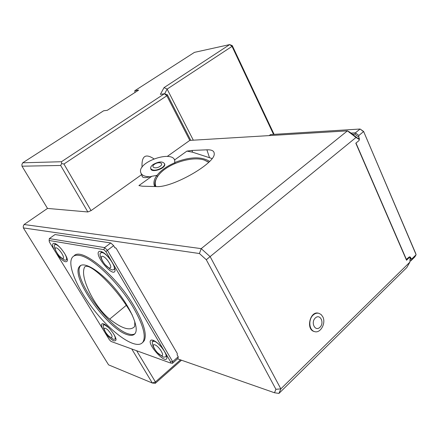 <?xml version="1.0" encoding="UTF-8"?>
<svg xmlns="http://www.w3.org/2000/svg" width="438" height="438" viewBox="0 0 438 438"><rect width="100%" height="100%" fill="white"/><g stroke="black" fill="none" stroke-linecap="round" stroke-linejoin="round"><path stroke-width="0.66" d="M134.789 321.459L134.701 326.458C130.398 331.248 122.054 328.801 109.675 319.116C100.324 311.719 92.073 298.426 88.126 289.184C83.663 279.115 82.464 271.774 84.529 267.175C87.452 263.282 98.692 272.611 107.693 282.099C117.51 292.447 125.717 303.463 132.32 315.157M127.277 334.665C107.463 329.086 70.25 276.619 79.415 266.6C83.439 260.802 99.733 270.388 114.805 288.341C129.933 306.222 139.196 327.055 135.326 333.148C133.897 335.47 131.214 335.973 127.277 334.665M79.59 255.447C92.172 257.117 119.141 282.981 133.552 307.952C142.859 324.306 146.068 335.53 143.171 341.624C138.063 350.641 116.119 336.745 97.521 314.385C78.818 292.162 66.346 265.094 72.358 257.341C73.836 255.474 76.245 254.839 79.59 255.447M103.866 249.655L104.583 247.596L107.43 250.312L105.881 251.576L103.866 249.655L49.144 240.495L49.313 238.606L104.583 247.596L110.803 242.953L55.013 234.56L49.313 238.606M172.463 363.31L170.475 363.009L170.617 361.832L172.671 361.651L172.463 363.31L178.014 358.437L178.244 356.762L177.133 354.851L177.308 353.543L116.081 248.138L114.898 247.799L113.65 245.647L107.43 250.312L172.671 361.651L178.244 356.762M49.144 240.495L49.341 241.918L109.352 339.757L111.033 341.448L170.475 363.009M73.94 255.989C80.97 246.391 116.508 275.349 134.641 307.071C143.932 323.419 147.119 334.648 144.206 340.753L142.383 342.724M170.617 361.832L105.881 251.576M110.803 242.953L113.65 245.647M115.128 247.623L114.767 247.569M115.61 248.061L116.081 248.138M143.303 341.974L143.023 341.881M165.734 353.515L166.894 357.567C166.632 366.113 145.465 342.669 151.099 340.129L152.988 340.195C156.415 341.613 159.969 344.87 163.653 349.967M113.606 264.744L115.112 270.312C114.066 279.411 92.588 253.295 99.492 251.341L100.565 251.313C103.817 252.228 107.403 255.403 111.318 260.84M54.35 250.082C52.379 246.194 52.106 243.95 53.518 243.342L54.252 243.336C58.402 243.643 68.443 257.155 67.326 260.911C65.667 263.227 62.048 260.763 56.458 253.525M102.853 329.162C101.337 326.157 101.096 324.361 102.136 323.775L103.467 323.846C107.682 324.93 116.7 336.592 115.988 340.041C114.356 342.33 110.628 339.762 104.797 332.327M273.536 134.384L232.03 46.379L232.271 45.623L229.704 44.583L194.45 52.368L134.751 90.759L135.035 92.429M193.306 140.187L167.13 89.089L232.03 46.379L229.704 44.583L164.036 87.622L167.13 89.089L164.639 93.825M232.271 45.623L274.095 134.351M63.932 164.026L91.066 210.612L87.846 211.97L60.663 165.471L61.621 163.588L63.932 164.026L166.845 95.769L164.398 93.743L160.385 94.362L164.036 87.622M60.663 165.471L21.999 166.194L47.501 208.422L87.846 211.97M212.041 158.54L192.605 152.21L186.9 151.11L191.992 150.442L206.895 149.818C211.757 149.648 214.198 150.924 214.226 153.65C215.677 163.122 172.304 187.984 156.465 186.577L142.361 186.205L138.912 185.575L151.86 176.273C145.805 178.135 142.547 178.069 142.087 176.071L142.076 175.901M21.999 166.194L21.9 164.507L22.721 162.799L61.451 161.731L164.398 93.743L167.365 94.756L166.845 95.769L189.785 140.401L167.256 156.421M61.451 161.731L61.621 163.588M181.502 360.211L155.304 383.316L155.424 381.931L180.489 359.861M141.594 174.674L91.066 210.612M142.043 167.267C141.485 155.999 145.443 153.196 153.935 158.852M409.875 262.138L406.831 267.514L278.946 393.417L280.84 388.878L409.875 262.138L410.127 257.374L408.747 257.402M136.64 350.734L155.424 381.931L152.32 383.026L131.734 348.955M155.304 383.316L152.32 383.026L108.575 364.859L23.362 227.919L23.258 226.15L24.079 224.519L201.206 248.636L210.207 256.739L280.84 388.878L275.907 389.283L206.287 259.734L356.017 137.472L347.416 130.874L201.206 248.636L199.416 253.525L23.362 227.919M47.501 208.422L24.079 224.519M409.366 257.473L406.53 260.243L355.815 143.199L358.968 140.603L359.379 139.58L349.672 132.09L347.416 130.874L189.785 140.401M174.165 159.268L174.647 159.908L186.9 151.11M167.365 94.756L190.776 140.341M410.127 257.374L408.961 257.199M206.287 259.734L199.416 253.525M177.565 358.837L274.5 392.76L278.946 393.417M274.5 392.76L275.907 389.283M359.379 139.58L356.017 137.472M134.751 90.759L138.649 90.102L107.321 110.294L103.582 110.803L22.721 162.799M209.605 161.381C201.392 156.339 189.78 156.716 174.767 162.503L174.647 159.908M151.86 176.273L156.881 175.392C154.477 178.699 153.535 181.792 154.045 184.672L154.663 186.528M157.406 176.777L156.881 175.392M174.767 162.503L175.118 163.473M318.431 313.214C310.12 310.63 305.625 329.321 314.073 331.473L314.61 331.604M322.784 316.773C326.299 323.156 320.353 333.8 314.446 331.561C308.993 330.214 308.133 319.422 313.154 315.07C314.999 313.4 316.931 312.82 318.957 313.334L321.147 314.561L322.784 316.773M315.322 317.977C320.123 313.373 324.733 322.762 319.937 327.29C315.174 331.971 310.454 322.538 315.322 317.977M409.984 259.986L410.937 258.305L411.906 258.825L410.674 260.993L414.857 256.887L416.1 254.713L363.617 131.477L360.096 129.024L270.553 134.57L269.184 135.599M358.842 135.479L363.535 131.635L360.096 129.024L355.399 132.845L358.842 135.479L358.755 137.127L354.889 134.165L352.546 134.296M411.906 258.825L416.1 254.713L415.613 253.235L363.617 131.477M350.98 133.097L355.399 132.845L354.889 134.165M409.941 260.834L410.674 260.993L409.941 260.911M358.027 138.501L359.319 138.441L359.242 139.454M358.755 137.127L359.319 138.441M358.213 138.643L359.122 138.6M408.983 257.177L410.433 257.144L410.937 258.305M355.985 143.062L406.371 259.378L409.13 257.029L409.705 256.821L410.258 257.32M406.163 259.395L406.656 259.449M150.201 176.777C144.66 176.76 141.474 175.255 140.653 172.26C137.674 161.775 172.479 149.9 174.828 160.593M156.908 175.468C160.877 170.398 166.856 166.155 174.85 162.728M150.787 168.833C151.51 173.251 165.882 168.477 164.743 164.19L164.589 163.719M208.669 162.317L204.617 160.193C192.884 155.808 169.145 163.013 159.75 173.766C155.539 178.48 154.286 182.745 155.999 186.566M155.381 186.55L155.025 185.312C154.554 182.684 155.331 179.865 157.357 176.848M204.442 160.138L208.811 162.18M153.141 164.496C158.846 161.376 162.673 161.151 164.611 163.828C164.754 165.038 163.932 166.314 162.137 167.644C156.432 170.782 152.594 171.028 150.628 168.378C150.464 167.141 151.302 165.843 153.141 164.496M160.166 166.265C155.835 169.38 150.114 167.332 154.483 164.277C158.748 161.206 164.507 163.177 160.166 166.265M161.091 355.415C156.716 353.909 150.426 343.304 154.833 344.81C159.24 346.261 165.597 357.079 161.091 355.415M154.548 349.004L152.933 345.85L152.189 341.673L154.28 341.273C158.939 342.511 167.683 354.227 165.86 356.778L163.648 357.173L162.137 356.423M109.467 267.968C105.35 267.18 98.451 255.54 102.596 256.323C106.735 257.029 113.727 268.921 109.467 267.968M102.755 261.486L101.069 258.086C100.001 255.655 99.782 253.969 100.395 253.022L101.977 252.551C106.686 252.967 116.503 266.873 113.984 269.529L112.27 270.016L110.047 268.998L104.912 264.486M62.579 258.354C59.256 257.725 52.801 247.207 56.146 247.848C59.48 248.412 66.018 259.132 62.579 258.354M64.151 252.704C66.335 256.296 67.085 258.705 66.39 259.92L65.196 260.216L63.778 259.608L59.552 256.225M56.004 251.27L54.657 248.001L54.465 244.749L55.566 244.453C57.044 244.793 58.916 246.222 61.183 248.746M111.115 337.698L108.301 335.634L106.16 333.121C103.133 328.007 103.603 326.847 107.573 329.65C111.947 334.533 113.13 337.216 111.115 337.698M113.354 333.477C115.002 336.225 115.588 338.098 115.112 339.089L113.524 339.319L112.435 338.782M104.797 330.931L103.488 327.92L103.182 325.078L104.677 324.837L108.673 327.657M134.822 333.86C133.24 334.758 131.061 334.747 128.296 333.827C108.449 328.286 71.274 275.852 80.488 265.8L80.816 265.423M109.675 319.116L126.325 305.308M191.992 150.442L192.605 152.21M206.895 149.818L209.457 157.532M143.171 341.624L144.206 340.753M152.013 339.987L151.099 340.129M100.214 251.275L99.492 251.341M53.978 243.304L53.518 243.342M102.733 323.693L102.136 323.775M154.045 184.672L154.762 186.533M314.446 331.561L314.073 331.473M142.47 176.903L141.14 173.514M204.617 160.193L205.137 160.363M164.611 163.828L164.743 164.19M157.368 352.65L162.865 356.833M165.86 356.778L166.697 356.056M152.785 341.169L153.639 340.446M113.984 269.529L115.024 268.729M100.954 252.606L102.027 251.806M66.39 259.92L67.238 259.296M54.81 244.503L55.681 243.878M108.597 335.919L113.004 339.1M115.112 339.089L115.813 338.514M103.571 324.766L104.282 324.191M80.488 265.8L79.415 266.6"/></g></svg>
